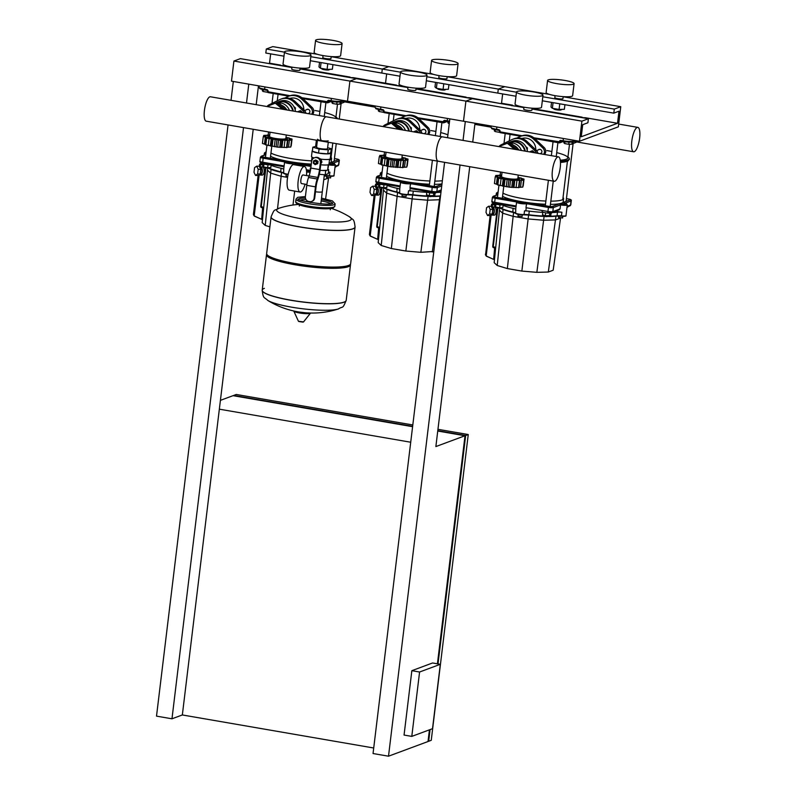 <?xml version="1.0" encoding="UTF-8"?>
<svg xmlns="http://www.w3.org/2000/svg" width="796" height="796" viewBox="0 0 796 796"><rect width="100%" height="100%" fill="white"/><g stroke="black" fill="none" stroke-linecap="round" stroke-linejoin="round"><path stroke-width="1.19" d="M561.668 109.38L561.658 109.45A4.109 0.667 -173.1 0 1 561.588 109.549A4.109 0.667 -173.1 0 1 561.449 109.629A4.109 0.667 -173.1 0 1 557.22 109.579A4.109 0.667 -173.1 0 1 553.538 108.574A4.109 0.667 -173.1 0 1 553.499 108.485M553.538 108.574L553.897 109.022A3.691 0.597 6.9 0 0 557.2 109.918A3.691 0.597 6.9 0 0 561.011 109.957A3.691 0.597 6.9 0 0 561.14 109.898A3.691 0.597 6.9 0 0 561.2 109.818M563.21 96.644L562.961 98.624A4.109 0.667 -173.1 0 1 562.752 98.803A4.109 0.667 -173.1 0 1 558.195 98.714A4.109 0.667 -173.1 0 1 554.812 97.639L555.051 95.649M574.085 83.64L572.622 95.709A13.343 2.159 -173.1 0 1 571.946 96.276A13.343 2.159 -173.1 0 1 557.11 95.988A13.343 2.159 -173.1 0 1 546.126 92.505L547.588 80.436A13.343 2.159 -173.1 0 1 548.265 79.869A13.343 2.159 -173.1 0 1 563.1 80.167A13.343 2.159 -173.1 0 1 574.085 83.64A13.343 2.159 -173.1 0 1 573.399 84.207A13.343 2.159 -173.1 0 1 558.573 83.918A13.343 2.159 -173.1 0 1 547.588 80.436M532.116 108.186L531.877 110.176A4.109 0.667 -173.1 0 1 531.668 110.346A4.109 0.667 -173.1 0 1 527.101 110.256A4.109 0.667 -173.1 0 1 523.728 109.191L523.967 107.201M543.001 95.192L541.539 107.261A13.343 2.159 -173.1 0 1 540.852 107.828A13.343 2.159 -173.1 0 1 526.027 107.53A13.343 2.159 -173.1 0 1 515.042 104.057L516.495 91.988A13.343 2.159 -173.1 0 1 517.181 91.421A13.343 2.159 -173.1 0 1 532.007 91.709A13.343 2.159 -173.1 0 1 543.001 95.192A13.343 2.159 -173.1 0 1 542.315 95.759A13.343 2.159 -173.1 0 1 527.489 95.46A13.343 2.159 -173.1 0 1 516.495 91.988M559.767 103.798L559.081 109.45L564.374 109.311L564.931 104.694M551.538 102.386L550.981 106.992L552.384 108.296L559.081 109.45M553.071 102.644L552.384 108.296M618.343 126.823L579.478 141.26L581.916 121.141L588.393 118.733L587.906 122.763L582.722 124.683L581.259 136.753L617.527 123.281L618.99 111.211L613.806 113.141L614.293 109.112L620.771 106.704L618.343 126.823M291.923 67.531L240.392 58.635L233.924 61.043L231.487 81.152L347.484 101.192L349.922 81.073L356.399 78.665L349.922 81.073L347.484 101.192L463.481 121.221L465.919 101.112L472.396 98.704L465.919 101.112L463.481 121.221L579.478 141.26M233.924 61.043L581.916 121.141M416.019 88.963L523.917 107.599M532.017 109.002L588.393 118.733M469.391 97.699L500.634 103.579L501.53 103.251L502.654 93.938L501.53 103.251L512.485 105.142M514.216 105.928L520.922 106.594M532.076 108.525L582.085 117.161M585.388 117.728L617.527 123.281M426.328 80.754L497.808 93.102L498.296 89.082L504.773 86.674L498.296 89.082L497.808 93.102L515.987 96.236M542.325 100.793L613.806 113.141M426.815 76.734L516.475 92.217M542.812 96.764L614.293 109.112M447.193 76.724L549.519 94.396M563.19 96.764L620.771 106.704M445.66 89.351L445.66 89.411A4.109 0.667 -173.1 0 1 445.591 89.52A4.109 0.667 -173.1 0 1 445.442 89.59A4.109 0.667 -173.1 0 1 441.213 89.54A4.109 0.667 -173.1 0 1 437.541 88.545A4.109 0.667 -173.1 0 1 437.501 88.456M437.541 88.545L437.9 88.983A3.691 0.597 6.9 0 0 441.203 89.888A3.691 0.597 6.9 0 0 445.014 89.928A3.691 0.597 6.9 0 0 445.143 89.858A3.691 0.597 6.9 0 0 445.203 89.779M447.203 76.605L446.964 78.595A4.109 0.667 -173.1 0 1 446.755 78.764A4.109 0.667 -173.1 0 1 442.198 78.675A4.109 0.667 -173.1 0 1 438.815 77.61L439.054 75.62M458.088 63.61L456.625 75.68A13.343 2.159 -173.1 0 1 455.939 76.247A13.343 2.159 -173.1 0 1 441.113 75.948A13.343 2.159 -173.1 0 1 430.129 72.476L431.591 60.406A13.343 2.159 -173.1 0 1 432.268 59.839A13.343 2.159 -173.1 0 1 447.093 60.128A13.343 2.159 -173.1 0 1 458.088 63.61A13.343 2.159 -173.1 0 1 457.401 64.177A13.343 2.159 -173.1 0 1 442.576 63.879A13.343 2.159 -173.1 0 1 431.591 60.406M416.119 88.157L415.88 90.137A4.109 0.667 -173.1 0 1 415.671 90.316A4.109 0.667 -173.1 0 1 411.104 90.227A4.109 0.667 -173.1 0 1 407.721 89.152L407.97 87.172M427.004 75.152L425.542 87.232A13.343 2.159 -173.1 0 1 424.855 87.799A13.343 2.159 -173.1 0 1 410.03 87.5A13.343 2.159 -173.1 0 1 399.035 84.018L400.497 71.948A13.343 2.159 -173.1 0 1 401.184 71.381A13.343 2.159 -173.1 0 1 416.01 71.68A13.343 2.159 -173.1 0 1 427.004 75.152A13.343 2.159 -173.1 0 1 426.318 75.719A13.343 2.159 -173.1 0 1 411.492 75.431A13.343 2.159 -173.1 0 1 400.497 71.948M443.77 83.769L443.083 89.421L448.377 89.271L448.934 84.665M435.541 82.346L434.984 86.963L436.387 88.257L443.083 89.421M437.074 82.615L436.387 88.257M300.022 68.934L407.92 87.57M353.394 77.66L385.533 83.212L384.637 83.55L385.533 83.212L386.657 73.909L385.533 83.212L396.488 85.102M399.791 85.679L404.925 86.565M416.079 88.485L466.088 97.122M310.321 60.725L381.811 73.063L382.299 69.043L388.776 66.635L382.299 69.043L381.811 73.063L399.99 76.207M310.808 56.695L400.468 72.187M331.196 56.695L433.512 74.366M560.265 160.215A30.805 4.975 6.9 0 0 566.255 159.21A30.805 4.975 6.9 0 0 567.837 157.897A30.805 4.975 6.9 0 0 556.702 152.623A30.805 4.975 -173.1 0 1 567.837 157.897A30.805 4.975 -173.1 0 1 560.265 160.215A30.805 4.975 6.9 0 0 566.255 159.21A30.805 4.975 6.9 0 0 567.837 157.897L569.488 144.265M551.867 151.519A30.805 4.975 6.9 0 0 546.971 150.593A30.805 4.975 -173.1 0 1 551.867 151.519M447.909 134.842A30.805 4.975 6.9 0 0 440.705 132.584A30.805 4.975 -173.1 0 1 447.909 134.842M435.87 131.479A30.805 4.975 6.9 0 0 430.974 130.554A30.805 4.975 -173.1 0 1 435.87 131.479M542.146 211.348L542.116 211.617A4.925 0.796 6.9 0 0 545.459 212.781A4.925 0.796 6.9 0 0 551.897 212.801L551.936 212.502M549.031 216.034L545.767 216.313L544.146 215.378M544.126 215.806L545.847 216.671L548.951 216.383M551.091 213.129L550.792 215.577L545.3 215.726L542.494 214.87L542.822 212.124M545.648 212.821L545.3 215.726M549.797 213.189L549.449 216.074M494.306 203.079L494.266 203.348A4.925 0.796 6.9 0 0 498.326 204.632A4.925 0.796 6.9 0 0 503.798 204.741A4.925 0.796 6.9 0 0 503.828 204.731M501.052 207.925L496.286 207.159M496.276 207.537L500.684 208.423M499.988 204.831L499.639 207.736L502.813 207.656L503.152 204.88M495.062 203.895L494.774 206.264L495.619 207.05L499.639 207.736M495.968 204.174L495.619 207.05M567.001 207.189A4.925 0.796 6.9 0 0 567.677 207.05A4.925 0.796 6.9 0 0 567.926 206.841L567.966 206.572M566.672 209.965L567.031 207.189M426.149 191.319L426.119 191.577A4.925 0.796 6.9 0 0 429.452 192.751A4.925 0.796 6.9 0 0 435.9 192.761L435.939 192.463M433.024 196.005L429.77 196.284L428.149 195.338M428.129 195.766L429.85 196.632L432.954 196.353M435.094 193.09L434.795 195.537L429.303 195.687L426.497 194.841L426.825 192.095M429.651 192.781L429.303 195.687M433.8 193.159L433.452 196.035M378.309 183.04L378.269 183.319A4.925 0.796 6.9 0 0 382.329 184.602A4.925 0.796 6.9 0 0 387.801 184.712A4.925 0.796 6.9 0 0 387.831 184.702M385.045 187.896L380.289 187.13M380.279 187.498L384.687 188.383M383.99 184.791L383.642 187.707L386.816 187.617L387.155 184.841M379.065 183.866L378.777 186.234L379.622 187.01L383.642 187.707M379.971 184.135L379.622 187.01M491.47 214.602A4.109 1.881 -87.9 0 0 492.336 215.119A4.109 1.881 -87.9 0 0 494.296 211.826A4.109 1.881 -87.9 0 0 492.625 206.91A4.109 1.881 -87.9 0 0 491.729 207.358M492.625 206.91L494.455 206.98A4.109 1.881 92.1 0 1 496.127 211.895A4.109 1.881 92.1 0 1 494.157 215.179L492.336 215.119M491.918 214.283L492.366 214.293A3.283 1.502 -87.9 0 0 493.938 211.666A3.283 1.502 -87.9 0 0 492.595 207.726L491.908 207.706M487.53 215.497L490.087 215.587L492.187 214.094L492.754 209.447L491.222 206.303L488.664 206.214L486.565 207.716L485.998 212.353L487.53 215.497L489.63 213.995L490.197 209.358L488.664 206.214M492.187 214.094L489.63 213.995M492.754 209.447L490.197 209.358M495.699 247.596L492.714 246.412L492.983 247.387L495.162 248.213L494.615 248.113L493.649 259.397L486.147 255.964L493.401 259.297M526.136 208.582L525.907 210.492A5.134 0.826 -173.1 0 1 525.639 210.711A5.134 0.826 -173.1 0 1 524.504 210.89L524.067 214.512A5.134 0.826 -173.1 0 1 518.753 214.104A5.134 0.826 -173.1 0 1 515.31 213A6.159 0.995 6.9 0 0 512.644 211.965A32.238 5.214 -173.1 0 1 500.953 208.244M516.833 202.005A5.134 0.826 6.9 0 0 516.654 202.094A5.134 0.826 6.9 0 0 516.564 202.224A5.134 0.826 6.9 0 0 520.793 203.557A5.134 0.826 6.9 0 0 526.494 203.676L548.145 207.418A4.109 0.667 6.9 0 0 553.31 207.597L560.563 204.91L560.076 208.93L552.822 211.627A1.025 0.965 -110.4 0 1 551.737 212.462A3.085 0.497 6.9 0 1 547.867 212.323L547.757 212.303M526.156 208.423L526.076 207.298M560.563 204.91A5.134 0.826 6.9 0 0 567.021 205.139A5.134 0.826 6.9 0 0 567.279 204.92A5.134 0.826 6.9 0 0 567.23 204.781L566.344 203.676A4.109 0.667 -173.1 0 1 564.503 204.124A4.109 0.667 -173.1 0 1 560.086 203.597A31.462 5.084 -173.1 0 1 550.444 204.363M518.096 215.985L521.987 216.452M558.623 217.447L562.513 217.915M550.832 201.139A31.462 5.084 6.9 0 0 561.966 199.955A31.462 5.084 6.9 0 0 563.578 198.612A31.462 5.084 6.9 0 0 563.26 197.736L563.051 197.478M563.578 198.612L563.19 201.836A31.462 5.084 -173.1 0 1 562.593 202.662A31.462 5.084 -173.1 0 1 561.578 203.169A31.462 5.084 -173.1 0 1 560.086 203.597L552.464 206.423A3.085 0.497 -173.1 0 1 548.593 206.283L525.848 202.363A31.462 5.084 -173.1 0 1 518.365 201.07A31.462 5.084 -173.1 0 1 502.565 196.333M502.953 193.11A31.462 5.084 6.9 0 0 545.877 201.05M545.489 204.264A31.462 5.084 -173.1 0 1 525.848 202.363A4.109 0.667 -173.1 0 1 521.271 202.433A4.109 0.667 -173.1 0 1 517.778 201.239A4.109 0.667 -173.1 0 1 518.365 201.07L495.619 197.139A3.085 0.497 -173.1 0 1 493.689 196.274L497.789 194.751M498.037 192.722A4.109 0.667 -173.1 0 1 497.59 192.214A4.109 0.667 -173.1 0 1 498.117 192.055M568.284 198.97L566.444 198.642L568.284 198.97A3.085 0.497 -173.1 0 1 570.215 199.836L562.593 202.662A4.109 0.667 -173.1 0 1 566.344 203.676M497.868 208.383L493.261 246.511L497.868 208.383M560.543 218.114L553.17 270.222L548.315 272.033L536.852 272.341L521.858 271.078L507.35 268.57L497.221 265.496L494.177 262.68L499.45 210.244L502.604 213.159L513.102 216.343L528.126 218.94L543.648 220.243L555.518 219.925L560.434 218.104M560.294 205.348L559.966 203.577M496.644 192.98A5.134 0.826 6.9 0 0 496.465 193.08A5.134 0.826 6.9 0 0 496.376 193.199A5.134 0.826 6.9 0 0 497.888 193.985M525.867 202.343L526.872 204.144M552.464 206.423A1.025 0.965 -110.4 0 1 553.31 207.597L552.822 211.627A4.109 0.667 -173.1 0 1 547.658 211.438L526.007 207.696L526.494 203.676M560.046 208.532L558.683 209.597M503.092 205.388A32.238 5.214 6.9 0 0 513.082 208.343L512.783 212.343L500.734 208.403M523.867 214.83A6.567 1.065 -173.1 0 1 528.803 215.099L523.728 214.83A4.726 0.766 6.9 0 1 518.833 214.452A4.726 0.766 6.9 0 1 515.659 213.437L515.748 209.378A6.159 0.995 6.9 0 0 513.082 208.343M515.748 209.378A5.134 0.826 -173.1 0 1 515.708 209.258L516.564 202.224M544.872 216.442L528.803 215.109L529.27 211.139A6.159 0.995 6.9 0 0 524.504 210.89M529.27 211.139A32.238 5.214 6.9 0 0 542.792 212.373M551.936 212.542A32.238 5.214 6.9 0 0 557.518 212.164L557.081 215.786A32.238 5.214 -173.1 0 1 549.011 216.184M556.882 216.084A6.567 1.065 -173.1 0 1 561.369 216.194L561.906 212.243A6.159 0.995 6.9 0 0 557.518 212.164M561.906 212.243A5.134 0.826 -173.1 0 1 556.314 210.9M548.315 272.033L555.966 216.204M497.221 265.496L503.052 209.487M507.35 268.57L513.559 212.532M521.858 271.078L528.594 215.079M536.852 272.341L544.116 216.412M499.659 208.572L499.45 210.244M375.473 194.572A4.109 1.881 -87.9 0 0 376.329 195.08A4.109 1.881 -87.9 0 0 378.299 191.796A4.109 1.881 -87.9 0 0 376.627 186.871A4.109 1.881 -87.9 0 0 375.732 187.319M376.627 186.871L378.458 186.941A4.109 1.881 92.1 0 1 380.12 191.856A4.109 1.881 92.1 0 1 378.16 195.149L376.329 195.08M375.921 194.244L376.359 194.264A3.283 1.502 -87.9 0 0 377.941 191.627A3.283 1.502 -87.9 0 0 376.598 187.697L375.911 187.667M371.533 195.468L374.09 195.557L376.19 194.055L376.757 189.408L375.224 186.274L372.667 186.174L370.568 187.677L370.001 192.324L371.533 195.468L373.632 193.965L374.2 189.319L372.667 186.174M376.19 194.055L373.632 193.965M376.757 189.408L374.2 189.319M379.702 227.566L376.717 226.382L376.976 227.348L379.165 228.173L378.617 228.084L377.652 239.367L370.15 235.924L377.404 239.258M441.243 189.946L436.825 191.587A1.025 0.965 -110.4 0 1 435.74 192.423A3.085 0.497 6.9 0 1 431.87 192.284L410.119 188.533L409.91 190.463A5.134 0.826 -173.1 0 1 409.642 190.682A5.134 0.826 -173.1 0 1 408.507 190.851L408.069 194.473A5.134 0.826 -173.1 0 1 402.756 194.065A5.134 0.826 -173.1 0 1 399.303 192.96A6.159 0.995 6.9 0 0 396.647 191.936A32.238 5.214 -173.1 0 1 384.956 188.204M410.159 188.393L410.079 187.269M402.099 195.945L405.99 196.423M386.955 173.08A31.462 5.084 6.9 0 0 429.88 181.01M434.835 181.11A31.462 5.084 6.9 0 0 442.357 180.702M429.492 184.234A31.462 5.084 -173.1 0 1 409.85 182.324A31.462 5.084 -173.1 0 1 402.368 181.03A31.462 5.084 -173.1 0 1 386.567 176.294M441.969 183.926A31.462 5.084 -173.1 0 1 434.437 184.324M441.919 184.364L436.467 186.393A3.085 0.497 -173.1 0 1 432.596 186.254L409.85 182.324A4.109 0.667 -173.1 0 1 405.264 182.403A4.109 0.667 -173.1 0 1 401.781 181.199A4.109 0.667 -173.1 0 1 402.368 181.03L379.622 177.1A3.085 0.497 -173.1 0 1 377.692 176.244L381.791 174.722M382.04 172.682A4.109 0.667 -173.1 0 1 381.592 172.185A4.109 0.667 -173.1 0 1 382.12 172.016M381.871 188.353L377.264 226.472L381.871 188.353M433.8 251.446L420.855 252.312L405.861 251.038L391.353 248.531L381.224 245.466L378.18 242.651L383.453 190.204L386.607 193.12L397.105 196.304L412.129 198.9L427.651 200.214L440.069 199.687M380.647 172.951A5.134 0.826 6.9 0 0 380.468 173.04A5.134 0.826 6.9 0 0 380.379 173.17A5.134 0.826 6.9 0 0 381.891 173.956M409.87 182.314L410.875 184.105M400.826 181.966A5.134 0.826 6.9 0 0 400.657 182.065A5.134 0.826 6.9 0 0 400.567 182.184A5.134 0.826 6.9 0 0 404.796 183.528A5.134 0.826 6.9 0 0 410.497 183.637L432.148 187.378L432.596 186.254M441.173 190.542L436.218 192.383L431.81 192.294L432.148 187.378A4.109 0.667 6.9 0 0 437.312 187.567L436.825 191.587A4.109 0.667 -173.1 0 1 431.661 191.398L410.01 187.667L410.497 183.637M387.095 185.359A32.238 5.214 6.9 0 0 397.085 188.314L396.786 192.304A6.567 1.065 -173.1 0 1 399.323 193.12M407.86 194.791A6.567 1.065 -173.1 0 1 412.806 195.06L407.721 194.801A4.726 0.766 6.9 0 1 402.836 194.423A4.726 0.766 6.9 0 1 399.662 193.408L399.751 189.339A6.159 0.995 6.9 0 0 397.085 188.314M399.751 189.339A5.134 0.826 -173.1 0 1 399.711 189.229L400.567 182.184M428.875 196.403L412.806 195.07L413.273 191.11A6.159 0.995 6.9 0 0 408.507 190.851M413.273 191.11A32.238 5.214 6.9 0 0 426.795 192.334M435.929 192.503A32.238 5.214 6.9 0 0 440.974 192.194M441.084 191.269A5.134 0.826 -173.1 0 1 440.307 190.861M432.318 251.994L439.969 196.174M381.224 245.466L387.055 189.448M391.353 248.531L397.562 192.493M405.861 251.038L412.597 195.04M420.855 252.312L428.119 196.373M383.662 188.543L383.453 190.204M540.305 153.747A2.259 2.129 -110.4 0 0 541.887 151.917A2.259 2.129 -110.4 0 0 538.215 149.937M543.718 154.334A4.925 4.637 -110.4 0 0 542.842 148.006L533.738 139.28A13.552 12.766 -110.4 0 0 520.544 136.345A13.552 12.766 -110.4 0 0 519.45 136.812L516.863 138.076M520.544 136.345L521.838 135.867A13.552 12.766 69.6 0 1 535.031 138.803L544.146 147.519A4.925 4.637 69.6 0 1 544.544 154.474M424.308 133.708A2.259 2.129 -110.4 0 0 425.89 131.887A2.259 2.129 -110.4 0 0 422.218 129.907M427.721 134.295A4.925 4.637 -110.4 0 0 426.845 127.967L417.741 119.251A13.552 12.766 -110.4 0 0 404.547 116.316A13.552 12.766 -110.4 0 0 403.453 116.783L400.866 118.047M404.547 116.316L405.841 115.828A13.552 12.766 69.6 0 1 419.034 118.763L428.139 127.489A4.925 4.637 69.6 0 1 428.546 134.444M545.618 150.155L545.051 148.683M534.952 152.822L532.444 150.723L529.499 151.877M533.439 152.563L531.609 151.031M517.907 178.015A9.86 1.592 -173.1 0 1 517.36 179.806A9.86 1.592 -173.1 0 1 506.545 179.06A9.86 1.592 -173.1 0 1 501.599 176.045M518.266 175.07L517.848 178.493A8.209 1.323 -173.1 0 1 507.112 178.463A8.209 1.323 -173.1 0 1 501.54 176.513L502.057 172.264M522.753 187.08L518.455 187.378M518.634 187.548L509.699 187.229L497.968 184.911M501.709 175.14L495.729 175.498L498.047 176.423L495.261 176.692L499.251 177.528L498.654 178.204L503.967 179.1L503.032 186.244L503.908 179.269M498.366 184.811L494.435 183.498M495.719 175.598L495.61 176.533M495.261 176.692L494.435 183.528L495.261 176.672M498.654 178.204L497.818 185.04M503.888 179.209L508.933 179.727L508.057 187M504.982 179.637L504.157 186.473M508.933 179.727L512.574 180.612L514.833 180.224L513.947 187.498M512.574 180.612L511.738 187.448M514.833 180.224L519.3 180.394M519.37 180.851L518.544 187.697M519.34 180.095L523.569 180.314L521.251 179.389L524.037 179.14L522.882 186.194M523.569 180.314L522.743 187.15M523.211 185.985L524.037 179.12L517.997 177.299M503.231 178.742L502.346 186.015M508.246 142.882A11.91 11.214 69.6 0 1 510.107 141.977L512.047 141.25A11.91 11.214 69.6 0 1 517.609 140.753A11.91 11.214 69.6 0 1 527.42 151.519M510.107 141.977A11.91 11.214 69.6 0 1 515.669 141.469A11.91 11.214 69.6 0 1 525.31 151.15M508.763 142.912L510.117 142.404A11.502 10.826 69.6 0 1 515.49 141.927A11.502 10.826 69.6 0 1 524.753 151.061M508.893 143.011A11.502 10.826 69.6 0 1 512.634 142.981A11.502 10.826 69.6 0 1 521.43 150.484M513.649 145.35A9.86 9.283 69.6 0 1 518.335 149.27M498.893 146.593L508.584 142.763L516.912 149.708M507.291 143.24L514.544 149.3M527.191 150.116L527.45 147.966L525.808 146.603M526.614 148.275L527.45 147.966M519.32 141.191L518.455 140.932M510.107 144.026L511.46 143.529L519.37 150.126M521.818 138.514A11.084 10.438 69.6 0 1 526.574 138.186A11.084 10.438 69.6 0 1 535.778 149.847M537.897 153.329A4.925 4.637 -110.4 0 0 536.375 150.404L527.26 141.688A13.552 12.766 -110.4 0 0 514.067 138.753L512.773 139.23A13.552 12.766 69.6 0 1 525.967 142.176L535.071 150.892A4.925 4.637 69.6 0 1 536.424 153.071M499.152 146.484A4.925 4.637 69.6 0 1 500.883 144.981L511.679 139.698A13.552 12.766 69.6 0 1 512.773 139.23M429.621 130.116L429.054 128.654M418.955 132.783L416.447 130.693L413.502 131.847M417.442 132.524L415.611 131.002M401.91 157.986A9.86 1.592 -173.1 0 1 401.363 159.767A9.86 1.592 -173.1 0 1 390.538 159.031A9.86 1.592 -173.1 0 1 385.602 156.006M402.269 155.031L401.851 158.454A8.209 1.323 -173.1 0 1 391.105 158.434A8.209 1.323 -173.1 0 1 385.543 156.484L386.06 152.235M385.712 155.101L379.732 155.469L382.05 156.384L379.264 156.653L383.244 157.499L382.657 158.165L396.577 160.573L407.602 160.225L406.746 167.11L402.458 167.349M402.637 167.518L390.299 166.762L381.971 164.871M382.369 164.772L378.438 163.498L379.264 156.653M382.657 158.165L381.821 165.011M388.985 159.608L388.159 166.444M396.577 160.573L395.741 167.409M403.373 160.822L402.547 167.657M407.602 160.225L405.254 159.359L408.04 159.11L402 157.26M407.572 160.275L406.746 167.11M408.03 159.13L406.885 166.165M387.234 158.702L386.349 165.986M392.935 159.688L392.06 166.971M398.836 160.185L397.95 167.468M408.04 159.11L407.214 165.956M392.249 122.853A11.91 11.214 69.6 0 1 394.11 121.937L396.05 121.221A11.91 11.214 69.6 0 1 401.612 120.713A11.91 11.214 69.6 0 1 411.423 131.489M394.11 121.937A11.91 11.214 69.6 0 1 399.672 121.44A11.91 11.214 69.6 0 1 409.313 131.121M392.766 122.873L394.12 122.375A11.502 10.826 69.6 0 1 399.493 121.888A11.502 10.826 69.6 0 1 408.756 131.022M392.896 122.982A11.502 10.826 69.6 0 1 396.637 122.942A11.502 10.826 69.6 0 1 405.433 130.445M397.642 125.32A9.86 9.283 69.6 0 1 402.338 129.231M382.886 126.554L392.587 122.723L400.915 129.668M391.294 123.201L398.547 129.26M411.184 130.076L411.452 127.927L409.811 126.564M410.617 128.236L411.452 127.927M403.323 121.151L402.458 120.892M394.11 123.997L395.463 123.499L403.373 130.096M405.821 118.475A11.084 10.438 69.6 0 1 410.577 118.156A11.084 10.438 69.6 0 1 419.781 129.808M421.9 133.29A4.925 4.637 -110.4 0 0 420.368 130.375L411.263 121.659A13.552 12.766 -110.4 0 0 398.07 118.713L396.776 119.201A13.552 12.766 69.6 0 1 409.97 122.136L419.074 130.852A4.925 4.637 69.6 0 1 420.427 133.041M383.155 126.455A4.925 4.637 69.6 0 1 384.876 124.952L395.682 119.669A13.552 12.766 69.6 0 1 396.776 119.201M573.409 141.628A4.925 4.637 69.6 0 1 573.249 142.404M573.11 143.489L574.861 142.792L575.08 141.011M574.861 142.792L576.155 142.315L576.354 140.723M573.11 143.529L576.155 142.315M554.852 181.209A12.378 3.652 99.8 0 0 560.086 168.662A12.378 3.652 99.8 0 0 558.424 156.872A12.378 3.652 99.8 0 0 557.787 156.941A12.378 3.652 99.8 0 0 552.553 169.488A12.378 3.652 99.8 0 0 554.215 181.279A12.378 3.652 99.8 0 0 554.852 181.209M441.79 136.912A12.378 3.652 -80.2 0 1 442.427 136.842A12.378 3.652 99.8 0 0 441.79 136.912A12.378 3.652 99.8 0 0 436.556 149.459A12.378 3.652 99.8 0 0 438.218 161.24A12.378 3.652 -80.2 0 1 436.556 149.459A12.378 3.652 -80.2 0 1 441.79 136.912M325.793 116.873A12.378 3.652 -80.2 0 1 326.43 116.803A12.378 3.652 99.8 0 0 325.793 116.873A12.378 3.652 99.8 0 0 320.838 127.748A12.378 3.652 99.8 0 0 321.315 140.584A12.378 3.652 -80.2 0 1 320.838 127.748A12.378 3.652 -80.2 0 1 325.793 116.873M558.424 156.872L210.433 96.774A12.378 3.652 -80.2 0 0 209.796 96.843A12.378 3.652 -80.2 0 0 204.562 109.39A12.378 3.652 -80.2 0 0 206.224 121.171L438.218 161.24A12.378 3.652 99.8 0 0 438.855 161.17M637.188 127.45A12.378 3.652 -80.2 0 1 637.825 127.38A12.378 3.652 -80.2 0 1 639.487 139.161A12.378 3.652 -80.2 0 1 634.253 151.708A12.378 3.652 -80.2 0 1 633.616 151.777A12.378 3.652 -80.2 0 1 631.954 139.996A12.378 3.652 -80.2 0 1 637.188 127.45M499.59 132.255L499.331 130.663M499.142 132.265L495.122 131.569L495.341 129.748M495.122 131.569L494.276 130.793L494.425 129.539M383.582 112.216L383.334 110.634M383.145 112.226L379.125 111.539L379.344 109.709M379.125 111.539L378.279 110.753L378.428 109.5M564.941 141.758L564.722 143.588L563.876 142.812L564.016 141.628M564.722 143.588L568.742 144.285L569.001 142.106M568.742 144.285L571.916 144.195L572.185 141.986M448.944 121.728L448.725 123.559L447.879 122.773L448.019 121.589M448.725 123.559L449.262 123.649M511.35 105.599L516.196 106.266M398.219 85.888L400.199 86.237M399.821 85.709L396.269 85.55M585.796 118.286L583.816 117.947M581.866 117.609L585.418 117.758M469.799 98.256L467.819 97.908M465.869 97.58L469.421 97.729M329.663 69.312L329.663 69.381A4.109 0.667 -173.1 0 1 329.594 69.481A4.109 0.667 -173.1 0 1 329.445 69.55A4.109 0.667 -173.1 0 1 325.216 69.511A4.109 0.667 -173.1 0 1 321.544 68.506A4.109 0.667 -173.1 0 1 321.504 68.416M321.544 68.506L321.902 68.953A3.691 0.597 6.9 0 0 325.206 69.849A3.691 0.597 6.9 0 0 329.017 69.889A3.691 0.597 6.9 0 0 329.136 69.829A3.691 0.597 6.9 0 0 329.196 69.749M331.206 56.576L330.967 58.556A4.109 0.667 -173.1 0 1 330.758 58.735A4.109 0.667 -173.1 0 1 326.201 58.645A4.109 0.667 -173.1 0 1 322.818 57.571L323.057 55.581M342.091 43.571L340.628 55.64A13.343 2.159 -173.1 0 1 339.942 56.208A13.343 2.159 -173.1 0 1 325.116 55.919A13.343 2.159 -173.1 0 1 314.131 52.437L315.584 40.367A13.343 2.159 -173.1 0 1 316.271 39.8A13.343 2.159 -173.1 0 1 331.096 40.098A13.343 2.159 -173.1 0 1 342.091 43.571A13.343 2.159 -173.1 0 1 341.404 44.138A13.343 2.159 -173.1 0 1 326.579 43.84A13.343 2.159 -173.1 0 1 315.584 40.367M300.122 68.118L299.883 70.108A4.109 0.667 -173.1 0 1 299.674 70.277A4.109 0.667 -173.1 0 1 295.107 70.187A4.109 0.667 -173.1 0 1 291.724 69.123L291.973 67.133M311.007 55.123L309.545 67.192A13.343 2.159 -173.1 0 1 308.858 67.759A13.343 2.159 -173.1 0 1 294.032 67.461A13.343 2.159 -173.1 0 1 283.038 63.988L284.5 51.919A13.343 2.159 -173.1 0 1 285.187 51.352A13.343 2.159 -173.1 0 1 300.012 51.64A13.343 2.159 -173.1 0 1 311.007 55.123A13.343 2.159 -173.1 0 1 310.321 55.69A13.343 2.159 -173.1 0 1 295.495 55.392A13.343 2.159 -173.1 0 1 284.5 51.919M327.773 63.73L327.086 69.381L332.38 69.242L332.937 64.625M319.544 62.307L318.977 66.924L320.39 68.227L327.086 69.381M321.067 62.576L320.39 68.227M270.66 53.869L269.536 63.182L280.49 65.073M283.794 65.64L288.928 66.526M300.082 68.456L350.091 77.093M269.536 63.182L268.64 63.511M317.514 54.327L272.779 46.606L266.302 49.014L265.814 53.033L283.983 56.168M266.302 49.014L284.47 52.148M335.564 118.385A30.805 4.975 6.9 0 0 335.842 117.828A30.805 4.975 6.9 0 0 324.708 112.554A30.805 4.975 -173.1 0 1 335.842 117.828A30.805 4.975 -173.1 0 1 335.564 118.385A30.805 4.975 6.9 0 0 335.842 117.828L337.494 104.196M319.873 111.45A30.805 4.975 6.9 0 0 314.977 110.525A30.805 4.975 -173.1 0 1 319.873 111.45M262.302 163.011L262.272 163.279A4.925 0.796 6.9 0 0 266.332 164.563A4.925 0.796 6.9 0 0 271.804 164.672A4.925 0.796 6.9 0 0 271.834 164.663M269.048 167.856L264.292 167.09M264.282 167.468L268.69 168.354M267.993 164.762L267.645 167.667L270.819 167.588L271.157 164.812M263.068 163.827L262.78 166.195L263.625 166.981L267.645 167.667M263.974 164.105L263.625 166.981M334.668 169.896L335.026 167.12A4.925 0.796 6.9 0 0 335.683 166.981A4.925 0.796 6.9 0 0 335.932 166.772L335.962 166.503M259.476 174.533A4.109 1.881 -87.9 0 0 260.332 175.05A4.109 1.881 -87.9 0 0 262.302 171.757A4.109 1.881 -87.9 0 0 260.63 166.842A4.109 1.881 -87.9 0 0 259.735 167.289M260.63 166.842L262.461 166.901A4.109 1.881 92.1 0 1 264.123 171.827A4.109 1.881 92.1 0 1 262.163 175.11L260.332 175.05M259.924 174.215L260.362 174.225A3.283 1.502 -87.9 0 0 261.934 171.598A3.283 1.502 -87.9 0 0 260.6 167.657L259.904 167.638M255.536 175.428L258.093 175.518L260.192 174.025L260.76 169.379L259.227 166.235L256.67 166.145L254.571 167.648L254.004 172.284L255.536 175.428L257.635 173.926L258.202 169.289L256.67 166.145M260.192 174.025L257.635 173.926M260.76 169.379L258.202 169.289M263.695 207.527L260.72 206.343L260.979 207.318L263.168 208.144L262.62 208.045L261.655 219.328L254.143 215.885L261.396 219.228M328.25 164.951L328.569 164.832A5.134 0.826 6.9 0 0 335.017 165.071A5.134 0.826 6.9 0 0 335.285 164.852A5.134 0.826 6.9 0 0 335.225 164.712L334.34 163.608A4.109 0.667 -173.1 0 1 329.017 163.707M326.619 177.379L330.509 177.846M329.464 160.056A31.462 5.084 6.9 0 0 329.972 159.887A31.462 5.084 6.9 0 0 331.584 158.543A31.462 5.084 6.9 0 0 331.255 157.668L331.046 157.409M331.584 158.543L331.186 161.767A31.462 5.084 -173.1 0 1 330.599 162.593A31.462 5.084 -173.1 0 1 329.574 163.1A31.462 5.084 -173.1 0 1 329.076 163.27M270.958 153.041A31.462 5.084 6.9 0 0 311.574 160.872M311.306 164.095A31.462 5.084 -173.1 0 1 293.853 162.294A31.462 5.084 -173.1 0 1 286.371 161.001A31.462 5.084 -173.1 0 1 270.57 156.265M311.166 165.279L293.853 162.294A4.109 0.667 -173.1 0 1 289.266 162.364A4.109 0.667 -173.1 0 1 285.774 161.17A4.109 0.667 -173.1 0 1 286.371 161.001L263.625 157.071A3.085 0.497 -173.1 0 1 261.695 156.205L265.794 154.683M266.043 152.653A4.109 0.667 -173.1 0 1 265.595 152.145A4.109 0.667 -173.1 0 1 266.123 151.986M334.439 158.583L336.29 158.901A3.085 0.497 -173.1 0 1 338.21 159.767L330.599 162.593A4.109 0.667 -173.1 0 1 334.34 163.608M265.874 168.314L261.257 206.443L265.874 168.314M269.874 226.84L265.227 225.427L262.183 222.611L267.456 170.175L270.61 173.09L281.107 176.274L287.585 177.389M327.833 169.409L328.629 164.643M264.65 152.912A5.134 0.826 6.9 0 0 264.471 153.011A5.134 0.826 6.9 0 0 264.381 153.131A5.134 0.826 6.9 0 0 265.884 153.917M293.873 162.275L294.868 164.076M284.829 161.936A5.134 0.826 6.9 0 0 284.65 162.026A5.134 0.826 6.9 0 0 284.57 162.155A5.134 0.826 6.9 0 0 288.799 163.488A5.134 0.826 6.9 0 0 294.5 163.608L311.017 166.454M294.361 164.772L294.5 163.608M271.088 165.319A32.238 5.214 6.9 0 0 281.087 168.274L280.65 171.896A32.238 5.214 -173.1 0 1 268.949 168.165M283.326 173.09A6.567 1.065 -173.1 0 0 280.829 172.274L288.122 174.583A4.726 0.766 6.9 0 1 283.665 173.369L283.744 169.309A6.159 0.995 6.9 0 0 281.087 168.274M283.744 169.309A5.134 0.826 -173.1 0 1 283.714 169.19L284.57 162.155M306.599 172.026A32.238 5.214 6.9 0 0 310.102 172.264M324.887 176.016A6.567 1.065 -173.1 0 1 329.375 176.125L329.912 172.175A6.159 0.995 6.9 0 0 328.4 172.055M329.912 172.175A5.134 0.826 -173.1 0 1 328.41 171.986M325.604 198.891L328.549 178.045M323.743 179.777L328.43 178.035M265.227 225.427L271.058 169.419M277.525 208.781L281.565 172.463M292.988 205.03L294.659 191.08M267.655 168.503L267.456 170.175M286.102 175.916L287.724 176.543M308.311 113.679A2.259 2.129 -110.4 0 0 309.893 111.848A2.259 2.129 -110.4 0 0 306.221 109.868M311.714 114.266A4.925 4.637 -110.4 0 0 310.848 107.938L301.744 99.211A13.552 12.766 -110.4 0 0 288.55 96.276A13.552 12.766 -110.4 0 0 287.455 96.744L284.868 98.007M288.55 96.276L289.844 95.799A13.552 12.766 69.6 0 1 303.037 98.734L312.141 107.45A4.925 4.637 69.6 0 1 312.549 114.405M313.614 110.087L313.047 108.614M302.958 112.753L300.45 110.654L297.495 111.808M301.445 112.485L299.614 110.962M285.913 137.947A9.86 1.592 -173.1 0 1 285.356 139.738A9.86 1.592 -173.1 0 1 274.54 138.992A9.86 1.592 -173.1 0 1 269.605 135.977M286.271 135.002L285.854 138.424A8.209 1.323 -173.1 0 1 275.108 138.395A8.209 1.323 -173.1 0 1 269.546 136.444L270.063 132.196M290.749 147.011L286.46 147.31M286.64 147.479L277.704 147.161L265.973 144.842M269.715 135.061L263.735 135.429L266.053 136.355L263.267 136.604L267.247 137.459L266.65 138.136L271.963 139.031L271.038 146.175L271.914 139.201M266.371 144.743L262.431 143.439L263.267 136.604L262.441 143.459M263.725 135.529L263.605 136.464M266.65 138.136L265.824 144.971M271.894 139.141L276.938 139.658L276.053 146.932M272.988 139.569L272.162 146.404M276.938 139.658L280.57 140.534L282.839 140.156L281.953 147.429M280.57 140.534L279.744 147.379M282.839 140.156L287.306 140.325M287.376 140.783L286.55 147.628M287.346 140.026L291.575 140.245L289.256 139.32L292.042 139.071L286.003 137.23M291.575 140.245L290.749 147.081M292.032 139.091L290.878 146.126M271.237 138.673L270.351 145.947M292.042 139.071L291.217 145.917M276.252 102.813A11.91 11.214 69.6 0 1 278.112 101.908L280.053 101.182A11.91 11.214 69.6 0 1 285.615 100.684A11.91 11.214 69.6 0 1 295.425 111.45M278.112 101.908A11.91 11.214 69.6 0 1 283.665 101.4A11.91 11.214 69.6 0 1 293.316 111.082M276.769 102.843L278.122 102.336A11.502 10.826 69.6 0 1 283.495 101.848A11.502 10.826 69.6 0 1 292.759 110.992M276.889 102.943A11.502 10.826 69.6 0 1 280.64 102.913A11.502 10.826 69.6 0 1 289.436 110.415M281.645 105.281A9.86 9.283 69.6 0 1 286.341 109.201M266.889 106.525L276.59 102.684L284.908 109.629M275.287 103.172L282.55 109.221M295.187 110.047L295.445 107.898L293.814 106.535M294.62 108.206L295.445 107.898M287.326 101.122L286.46 100.863M278.112 103.958L279.466 103.46L287.376 110.057M289.824 98.445A11.084 10.438 69.6 0 1 294.58 98.117A11.084 10.438 69.6 0 1 303.783 109.778M305.903 113.261A4.925 4.637 -110.4 0 0 304.37 110.336L295.266 101.619A13.552 12.766 -110.4 0 0 282.073 98.684L280.779 99.162A13.552 12.766 69.6 0 1 293.973 102.097L303.077 110.823A4.925 4.637 69.6 0 1 304.43 113.002M267.157 106.415A4.925 4.637 69.6 0 1 268.879 104.913L279.685 99.629A13.552 12.766 69.6 0 1 280.779 99.162M341.414 101.56A4.925 4.637 69.6 0 1 341.245 102.336M341.116 103.42L342.867 102.724L343.076 100.943M342.867 102.724L344.161 102.236L344.35 100.654M341.116 103.46L344.161 102.236M317.524 139.26A5.522 0.895 6.9 0 0 322.072 140.703A5.522 0.895 6.9 0 0 328.201 140.822M322.022 191.916A5.522 0.895 -173.1 0 1 315.485 191.736A5.522 0.895 6.9 0 0 322.022 191.916A5.522 0.895 6.9 0 0 322.3 191.687A5.522 0.895 -173.1 0 1 322.022 191.916M306.56 175.568A12.935 3.821 99.8 0 0 304.48 166.523L293.654 164.653A12.935 3.821 99.8 0 0 287.366 178.911A12.935 3.821 99.8 0 0 289.246 190.144L300.072 192.015A12.935 3.821 99.8 0 0 305.067 184.184M304.48 166.523A12.935 3.821 99.8 0 0 298.192 180.782A12.935 3.821 99.8 0 0 300.072 192.015M306.868 184.503L301.535 183.577A4.378 1.294 -80.2 0 1 300.898 179.777A4.378 1.294 -80.2 0 1 303.017 174.961L309.037 175.996M328.28 142.255L327.514 148.633A5.522 0.895 -173.1 0 1 327.226 148.872A5.522 0.895 -173.1 0 1 321.096 148.743A5.522 0.895 -173.1 0 1 316.549 147.31A5.522 0.895 -173.1 0 1 316.828 147.071M317.704 157.489L320.788 159.16A9.443 1.522 -173.1 0 0 330.24 158.762L330.917 153.131A9.443 1.522 -173.1 0 1 327.753 153.877A9.443 1.522 -173.1 0 1 318.559 153.101L312.35 151.22A9.443 1.522 -173.1 0 1 312.161 150.862A9.443 1.522 -173.1 0 1 312.43 150.553M327.634 147.658L331.226 148.743L328.241 149.857L319.047 149.081L312.838 147.19L312.35 151.22A9.443 1.522 -173.1 0 0 318.559 153.101L327.753 153.877L330.738 152.772A9.443 1.522 -173.1 0 1 330.917 153.131M320.39 170.324A8.209 1.323 -173.1 0 1 320.052 170.294L320.39 170.324A8.209 1.323 -173.1 0 0 321.833 170.444L326.967 170.314A8.209 1.323 -173.1 0 1 321.833 170.444M328.27 164.762L327.654 169.876A8.209 1.323 -173.1 0 1 327.435 170.135A8.209 1.323 -173.1 0 1 326.967 170.314M320.997 159.081L321.922 162.026L320.31 164.712M313.724 162.125A1.642 1.542 -110.4 0 0 315.843 163.936A1.642 1.542 -110.4 0 0 316.818 162.663A1.642 1.542 -110.4 0 0 314.699 160.852A1.642 1.542 -110.4 0 0 313.724 162.125M314.768 160.832A1.642 1.542 69.6 0 1 316.947 162.613A1.642 1.542 69.6 0 1 315.913 163.906M313.982 162.235A1.234 1.164 69.6 0 1 315.296 161.23A1.234 1.164 69.6 0 1 316.301 162.643A1.234 1.164 69.6 0 1 314.997 163.648A1.234 1.164 69.6 0 1 313.982 162.235M317.196 163.837L315.126 164.663L313.325 163.17L313.614 160.852L315.684 160.026L317.475 161.518L317.196 163.837L317.783 163.618L315.126 164.663M317.475 161.518L318.062 161.299L315.684 160.026M318.062 161.299L317.783 163.618M311.644 201.428L312.291 201.189A4.109 3.871 -110.4 0 0 314.728 198.005L314.082 198.254A4.109 3.871 69.6 0 1 309.724 201.607L308.758 201.438A4.109 3.871 69.6 0 1 305.375 196.751L306.759 185.349L315.455 186.851A12.318 3.632 -80.2 0 1 317.216 178.991L317.763 177.418A12.318 3.632 99.8 0 0 319.524 169.568L320.34 162.881A4.617 4.348 69.6 0 0 314.38 157.797A4.617 4.348 69.6 0 0 311.634 161.379L310.828 168.065A12.318 3.632 -80.2 0 1 309.067 175.916L308.52 177.488A12.318 3.632 99.8 0 0 306.759 185.349M314.082 198.254L315.455 186.851M314.38 157.797L315.027 157.558A4.617 4.348 -110.4 0 1 320.987 162.643L320.171 169.319A14.378 4.239 -80.2 0 1 318.121 178.493L317.574 180.065A10.268 3.035 99.8 0 0 316.102 186.612L314.728 198.005M327.435 170.135L328.688 169.667L327.713 169.369M310.848 167.916L310.311 168.115L310.798 168.264M325.713 170.772L325.226 174.802L328.201 173.697L328.688 169.667M310.311 168.115L310.102 172.225M319.305 174.304L325.226 174.802L325.086 175.717A32.238 5.214 -173.1 0 1 324.221 175.816M314.121 157.906A9.443 1.522 -173.1 0 1 311.485 156.494L312.161 150.862M311.505 162.454A8.826 1.423 -173.1 0 1 311.415 162.195L312.032 157.101M329.564 159.23L328.947 164.324A8.826 1.423 -173.1 0 1 320.728 164.762M312.838 147.19L316.689 146.156M330.738 152.772L331.226 148.743M327.753 153.877L328.241 149.857M318.559 153.101L319.047 149.081M264.381 288.351A42.297 6.836 6.9 0 0 262.212 290.142A42.297 6.836 6.9 0 0 297.047 301.167A42.297 6.836 6.9 0 0 344.031 302.102A42.297 6.836 6.9 0 0 346.2 300.311A42.297 6.836 -173.1 0 1 344.031 302.102A42.297 6.836 -173.1 0 1 297.047 301.167A42.297 6.836 -173.1 0 1 262.212 290.142L262.202 290.251A42.297 6.836 6.9 0 0 290.858 300.291A42.297 6.836 6.9 0 0 344.021 302.211A42.297 6.836 6.9 0 0 346.19 300.41A42.297 6.836 6.9 0 0 346.2 300.361M350.389 264.282A42.297 6.836 -173.1 0 1 350.489 264.899L346.19 300.41C342.27 309.704 343.444 305.734 338.27 308.997A85.013 85.013 0 0 1 267.844 300.47L267.844 300.47A37.601 6.079 6.9 0 0 291.445 307.137A37.601 6.079 6.9 0 0 338.27 308.997L338.27 308.997A37.601 6.079 6.9 0 0 338.708 308.848M350.489 264.899A42.297 6.836 -173.1 0 1 348.32 266.7A42.297 6.836 -173.1 0 1 301.326 265.764A42.297 6.836 -173.1 0 1 266.501 254.74A42.297 6.836 -173.1 0 1 266.74 254.153M355.066 227.029A42.297 6.836 -173.1 0 1 355.066 227.079L350.638 263.695A42.297 6.836 -173.1 0 1 348.469 265.496A42.297 6.836 -173.1 0 1 301.475 264.551A42.297 6.836 -173.1 0 1 266.65 253.536L271.078 216.92A42.297 6.836 6.9 0 0 305.903 227.945A42.297 6.836 6.9 0 0 352.897 228.88A42.297 6.836 6.9 0 0 355.066 227.079A42.297 6.836 -173.1 0 1 352.897 228.88A42.297 6.836 -173.1 0 1 305.903 227.945A42.297 6.836 -173.1 0 1 271.078 216.92A42.297 6.836 -173.1 0 1 271.088 216.87M331.544 208.452A85.013 85.013 0 0 1 349.434 216.761L349.434 216.761A37.601 6.079 -173.1 0 1 340.32 221.945A37.601 6.079 -173.1 0 1 302.122 218.91A37.601 6.079 -173.1 0 1 278.57 208.383A37.601 6.079 -173.1 0 1 279.008 208.234L279.008 208.234C273.834 211.497 275.008 207.527 271.088 216.811L271.078 216.92M320.151 203.696A5.522 0.895 6.9 0 0 320.609 203.587A5.522 0.895 6.9 0 0 320.887 203.348L324.36 174.722M309.972 201.637L309.923 202.025A5.522 0.895 6.9 0 0 310.559 202.542M267.585 92.187L267.337 90.595M267.138 92.197L263.128 91.5L263.347 89.679M263.128 91.5L262.282 90.724L262.431 89.47M332.947 101.689L332.718 103.52L331.882 102.744L332.022 101.56M332.718 103.52L336.738 104.216L337.006 102.037M336.738 104.216L339.912 104.127L340.181 101.918M282.222 65.859L284.202 66.197M283.824 65.67L280.272 65.521M353.802 78.217L351.822 77.879M349.872 77.54L353.424 77.69M444.586 162.344L373.045 753.533L388.508 756.2L460.048 165.011M463.033 140.394L465.312 121.539M449.84 118.873L447.561 137.728M475.003 123.211L472.725 142.076M469.74 166.692L435.87 446.566L465.013 435.74L437.75 431.034M243.516 127.619L171.976 718.798L156.514 716.131L228.054 124.942M231.029 100.326L233.318 81.471M248.78 84.147L246.501 103.002M171.976 718.798L182.344 714.957L253.218 129.29M256.193 104.674L258.471 85.819M219.348 409.174L410.716 442.228M373.712 748.001L182.344 714.957M411.791 736.39L419.582 672.013L440.307 664.312L432.517 728.688L411.791 736.39L404.06 735.056L411.85 670.68L419.582 672.013M411.85 670.68L432.566 662.978L440.307 664.312M430.079 729.594L428.666 741.285L431.253 740.32L468.257 434.536L437.959 429.313M412.806 424.965L236.263 394.468L233.666 395.433L412.636 426.348M437.8 430.686L465.67 435.502L438.019 663.924M428.666 741.285L428.059 741.175M388.508 756.2L428.019 741.524L429.432 729.832M437.422 663.814L465.013 435.74M412.597 426.686L233.019 395.672L220.412 400.358M465.67 435.502L468.257 434.536M496.893 126.992L496.614 129.3A8.209 1.323 -173.1 0 1 491.052 127.35C492.615 129.31 489.888 128.305 496.734 130.017L498.903 130.375A0.826 0.776 69.6 0 1 499.58 131.31L498.744 129.668L496.614 129.3L496.734 130.017L498.823 130.365M520.873 136.225L500.167 132.663L499.57 131.39M500.087 131.549A1.642 1.542 -110.4 0 0 498.744 129.668M562.473 141.37L559.2 142.166L559.319 142.882A0.826 0.776 -110.4 0 0 560.235 142.205L560.284 141.797A0.826 0.776 69.6 0 1 561.081 141.121M563.399 138.484L563.12 140.783L560.991 140.424L561.11 141.131L563.279 141.499A7.393 1.194 6.9 0 0 572.573 141.827A0.826 0.776 -110.4 0 0 573.438 141.161A8.209 1.323 -173.1 0 1 563.12 140.783L563.24 141.499C567.846 142.215 571.08 142.315 572.951 141.797L576.015 140.663M560.991 140.424A1.642 1.542 -110.4 0 0 559.25 141.758L533.847 137.788M561.767 141.25L559.25 141.758M575.18 140.514L573.438 141.161L573.558 140.235M499.52 131.798A0.826 0.776 -110.4 0 0 500.117 132.633M522.126 135.758L499.49 131.748A0.826 0.826 0 0 0 500.167 132.663L520.853 136.235M559.28 142.862L534.862 138.643L559.359 142.872A0.826 0.826 0 0 0 559.747 142.842L563.309 141.509M566.881 161.369A31.721 5.124 -173.1 0 1 560.474 162.424L567.827 161.1L569.419 159.309L569.05 157.996M567.956 156.882L569.021 157.956A32.328 5.224 -173.1 0 1 567.618 160.125A32.328 5.224 -173.1 0 1 560.394 161.24M380.896 106.963L380.617 109.271A8.209 1.323 -173.1 0 1 375.055 107.321C376.617 109.281 373.891 108.276 380.737 109.977L382.906 110.346A0.826 0.776 69.6 0 1 383.582 111.281L382.737 109.629L380.617 109.271L380.737 109.977L382.826 110.326M404.875 116.186L384.16 112.624L383.572 111.36M384.09 111.51A1.642 1.542 -110.4 0 0 382.737 109.629M446.476 121.33L443.203 122.126L443.362 122.843A0.826 0.776 -110.4 0 0 444.238 122.166L444.287 121.768A0.826 0.776 69.6 0 1 445.083 121.082M449.571 121.111A8.209 1.323 -173.1 0 1 447.123 120.753L444.994 120.385L445.113 121.101L447.203 121.45M444.994 120.385A1.642 1.542 -110.4 0 0 443.253 121.728L417.85 117.748M445.77 121.211L443.253 121.728M447.402 118.445L447.282 121.46A7.393 1.194 6.9 0 0 449.491 121.788L444.775 121.131M383.523 111.768A0.826 0.776 -110.4 0 0 384.12 112.604M406.129 115.728L383.493 111.719A0.826 0.826 0 0 0 384.16 112.624L404.846 116.196M418.865 118.604L443.282 122.823M492.983 247.387L493.261 246.511M497.331 208.263L492.714 246.412M495.679 247.745L494.425 247.029M492.107 207.05L492.445 204.313L494.883 205.398M494.953 204.861L492.853 203.915L495.052 203.995L492.824 203.915L492.057 207.079M494.535 259.098L493.848 259.068L495.629 248.223M486.207 255.805L491.172 214.821M493.689 259.397L486.237 256.123M486.177 255.685A1.642 1.433 -65.9 0 1 485.63 254.272L486.177 254.372L490.943 214.98M491.878 207.209L492.117 205.288L491.57 205.189A1.642 1.433 -65.9 0 1 493.221 203.637L494.585 203.686M490.127 215.567L485.63 254.272L490.326 215.417M491.391 206.652L491.57 205.189L491.241 206.343M486.256 255.009A1.234 1.075 -65.9 0 1 486.177 254.372M492.117 205.288A1.234 1.075 -65.9 0 1 492.356 204.662M493.361 203.935L493.221 203.637A1.642 0.746 -87.9 0 0 493.082 203.607A1.642 0.746 -87.9 0 0 492.853 203.667M567.279 204.92L565.986 215.587A5.134 0.826 -173.1 0 1 565.727 215.806A5.134 0.826 -173.1 0 1 561.469 215.865A6.159 0.995 6.9 0 0 557.081 215.786L548.782 216.512A31.83 5.144 6.9 0 0 556.693 216.104L561.379 216.204A4.726 0.766 6.9 0 0 565.518 215.865M495.619 197.139L495.172 198.264L516.783 201.995M493.689 196.274A1.025 0.965 -110.4 0 0 493.212 196.323L492.396 197.289A4.109 0.667 6.9 0 0 495.172 198.264L494.684 202.284A4.109 0.667 -173.1 0 1 491.908 201.308L492.396 197.289M559.479 209.716L552.215 212.423L547.807 212.333L548.593 206.283M491.908 201.308C491.52 202.204 492.495 202.821 494.833 203.179L516.007 206.821L494.833 203.179L494.684 202.284L516.107 205.985M565.22 203.179L571.05 201.01L570.573 205.03A1.025 0.965 69.6 0 1 569.956 205.826L570.782 204.861A4.109 0.667 -173.1 0 1 570.573 205.03L567.11 206.313M570.215 199.836A1.025 0.965 69.6 0 1 571.05 201.01A4.109 0.667 6.9 0 0 571.269 200.831C571.657 199.945 570.682 199.328 568.334 198.97M500.764 208.383A31.83 5.144 6.9 0 0 512.823 212.343L515.37 213.258C516.932 214.293 519.748 214.821 523.798 214.84L524.067 214.512A6.159 0.995 6.9 0 1 528.833 214.761A32.238 5.214 -173.1 0 0 544.355 216.084M512.823 212.343A6.567 1.065 -173.1 0 1 515.32 213.159M528.803 215.099A31.83 5.144 6.9 0 0 544.842 216.432M376.976 227.348L377.264 226.472M381.334 188.234L376.717 226.382M379.682 227.716L378.428 226.999M376.11 187.01L376.438 184.274L378.886 185.369M378.946 184.821L376.856 183.886L379.055 183.966L376.826 183.876L376.06 187.04M378.538 239.059L377.851 239.039L379.632 228.193M370.21 235.775L375.175 194.781M377.682 239.357L370.24 236.084M374.329 195.388L369.463 234.094A1.642 1.642 0 0 0 370.18 235.666A1.642 1.433 -65.9 0 1 369.633 234.243L370.18 234.332L374.946 194.95M375.881 187.179L376.12 185.249L375.573 185.16A1.642 1.433 -65.9 0 1 377.224 183.597L378.578 183.647M375.394 186.612L375.573 185.16L375.244 186.304M370.259 234.969A1.234 1.075 -65.9 0 1 370.18 234.332M376.12 185.249A1.234 1.075 -65.9 0 1 376.349 184.632M377.364 183.896L377.224 183.597A1.642 0.746 -87.9 0 0 377.085 183.568A1.642 0.746 -87.9 0 0 376.856 183.637M379.622 177.1L379.175 178.234L400.786 181.966M377.692 176.244A1.025 0.965 -110.4 0 0 377.214 176.284L376.399 177.259A4.109 0.667 6.9 0 0 379.175 178.234L378.687 182.254A4.109 0.667 -173.1 0 1 375.911 181.279L376.399 177.259M441.73 185.926L437.312 187.567A1.025 0.965 -110.4 0 0 436.467 186.393M410.119 188.533L431.76 192.274M400.109 185.956L378.687 182.254L378.836 183.14L400.01 186.781M384.767 188.344A31.83 5.144 6.9 0 0 396.826 192.304L384.737 188.373M399.363 193.229C400.935 194.254 403.751 194.781 407.801 194.811L408.069 194.473A6.159 0.995 6.9 0 1 412.835 194.731A32.238 5.214 -173.1 0 0 428.357 196.045M440.536 195.816A32.238 5.214 -173.1 0 1 433.014 196.154M412.806 195.07A31.83 5.144 6.9 0 0 428.845 196.393M432.795 196.473A31.83 5.144 6.9 0 0 440.496 196.095L432.785 196.483M533.738 139.28L535.031 138.803M542.842 148.006L544.146 147.519M417.741 119.251L419.034 118.763M426.845 127.967L428.139 127.489M496.843 175.986L496.774 176.533M497.311 177.15L496.455 184.234M501.082 178.513L500.226 185.597M507.151 179.707L506.296 186.791M513.888 180.483L513.032 187.508L513.898 180.453M510.554 180.145L509.699 187.229M516.942 180.543L516.087 187.617M521.38 180.224L520.514 187.309M522.664 179.289L522.594 179.856M527.26 141.688L525.967 142.176M536.375 150.404L535.071 150.892M380.846 155.956L380.777 156.494M381.314 157.111L380.458 164.195M385.085 158.474L384.229 165.558M391.154 159.678L390.299 166.762M397.891 160.454L397.035 167.478L397.9 160.424M387.911 159.23L387.065 166.205L387.891 159.17M394.557 160.115L393.702 167.19M400.945 160.503L400.09 167.588M405.373 160.195L404.517 167.269M406.666 159.26L406.597 159.817M411.263 121.659L409.97 122.136M420.368 130.375L419.074 130.852M264.899 86.923L264.62 89.232A8.209 1.323 -173.1 0 1 259.048 87.281C260.62 89.242 257.894 88.237 264.74 89.948L266.909 90.306A0.826 0.776 69.6 0 1 267.585 91.242L266.74 89.6L264.62 89.232L264.74 89.948L266.819 90.296M288.878 96.157L268.162 92.595L267.575 91.321M268.093 91.47A1.642 1.542 -110.4 0 0 266.74 89.6M330.479 101.301L327.206 102.097L327.365 102.803A0.826 0.776 -110.4 0 0 328.241 102.137L328.29 101.729A0.826 0.776 69.6 0 1 329.086 101.052L331.206 101.41M331.405 98.415L331.126 100.714L328.997 100.346L329.116 101.062L331.285 101.43A7.393 1.194 6.9 0 0 340.579 101.759A0.826 0.776 -110.4 0 0 341.444 101.092A8.209 1.323 -173.1 0 1 331.126 100.714L331.245 101.43C335.842 102.147 339.086 102.246 340.957 101.729L344.021 100.594M328.997 100.346A1.642 1.542 -110.4 0 0 327.255 101.689L301.843 97.719M329.773 101.182L327.255 101.689M343.175 100.445L341.444 101.092L341.554 100.167M267.526 91.729A0.826 0.776 -110.4 0 0 268.123 92.565M290.132 95.689L267.486 91.679A0.826 0.826 0 0 0 268.162 92.595L288.849 96.167M302.868 98.575L327.285 102.793M335.962 116.813L337.026 117.888A32.328 5.224 -173.1 0 1 337.275 118.674M260.979 207.318L261.257 206.443M265.337 168.195L260.72 206.343M263.685 207.676L262.431 206.96M260.113 166.981L260.441 164.245L262.889 165.329M262.949 164.782L260.859 163.847L263.058 163.926L260.819 163.847L260.063 167.011M262.541 219.029L261.854 218.999L263.635 208.154M254.213 215.736L259.168 174.752M261.685 219.328L254.242 216.054M258.332 175.349L253.456 214.064A1.642 1.642 0 0 0 254.183 215.626A1.642 1.433 -65.9 0 1 253.635 214.204L254.183 214.303L258.949 174.911M259.884 167.14L260.123 165.22L259.576 165.12A1.642 1.433 -65.9 0 1 261.227 163.568L262.58 163.618M259.397 166.583L259.576 165.12L259.247 166.274M254.262 214.94A1.234 1.075 -65.9 0 1 254.183 214.303M260.123 165.22A1.234 1.075 -65.9 0 1 260.352 164.593M261.367 163.867L261.227 163.568A1.642 0.746 -87.9 0 0 261.088 163.528A1.642 0.746 -87.9 0 0 260.859 163.598M335.285 164.852L333.992 175.518A5.134 0.826 -173.1 0 1 333.733 175.727A5.134 0.826 -173.1 0 1 329.474 175.797A6.159 0.995 6.9 0 0 325.086 175.717L324.191 176.115A31.83 5.144 6.9 0 0 324.698 176.035L329.385 176.135A4.726 0.766 6.9 0 0 333.524 175.797M263.625 157.071L263.178 158.195L284.789 161.926M261.695 156.205A1.025 0.965 -110.4 0 0 261.217 156.255L260.401 157.22A4.109 0.667 6.9 0 0 263.178 158.195L262.69 162.215A4.109 0.667 -173.1 0 1 259.914 161.24L260.401 157.22M310.032 170.394L306.351 169.757M306.48 170.633L309.933 171.23L306.48 170.652M259.914 161.24C259.516 162.135 260.491 162.752 262.839 163.11L284.013 166.752L262.839 163.11L262.69 162.215L284.112 165.916M333.225 163.11L339.056 160.941L338.569 164.961A1.025 0.965 69.6 0 1 337.962 165.757L338.778 164.792A4.109 0.667 -173.1 0 1 338.569 164.961L335.116 166.245M338.21 159.767A1.025 0.965 69.6 0 1 339.056 160.941A4.109 0.667 6.9 0 0 339.265 160.762C339.663 159.877 338.678 159.26 336.34 158.901L336.39 158.921M336.29 158.901L334.439 158.573M268.74 168.334L280.65 171.896A6.159 0.995 6.9 0 1 283.306 172.931A5.134 0.826 -173.1 0 0 288.192 174.244M268.769 168.314A31.83 5.144 6.9 0 0 280.749 172.254M309.087 175.846A32.238 5.214 -173.1 0 1 307.654 175.757M301.744 99.211L303.037 98.734M310.848 107.938L312.141 107.45M264.839 135.917L264.779 136.454M265.317 137.081L264.451 144.156M269.088 138.444L268.232 145.519M275.157 139.638L274.302 146.723M281.893 140.414L281.038 147.439L281.903 140.385M278.56 140.076L277.704 147.161M284.948 140.474L284.092 147.549M289.376 140.156L288.52 147.24M290.669 139.22L290.6 139.788M295.266 101.619L293.973 102.097M304.37 110.336L303.077 110.823M310.828 168.065L319.524 169.568M309.067 175.916L317.763 177.418M308.52 177.488L317.216 178.991M320.987 162.643L320.34 162.881M262.212 290.202A42.297 6.836 6.9 0 0 262.202 290.251C263.307 299.306 264.113 296.818 267.844 300.47M298.44 321.266L303.604 321.892L298.44 321.266L293.804 311.107A8.467 1.363 6.9 0 0 301.157 313.226A8.467 1.363 6.9 0 0 310.151 313.355A8.467 1.363 6.9 0 0 310.53 313.126L310.599 313.027M310.53 313.126L303.614 321.803M298.838 321.514L303.047 322.131M298.172 311.853A8.03 1.294 6.9 0 0 306.102 312.818M299.306 312.042A7.791 1.254 6.9 0 0 304.967 312.728M349.434 216.761C353.165 220.412 353.971 217.925 355.076 226.979A42.297 6.836 -173.1 0 1 352.907 228.78A42.297 6.836 -173.1 0 1 299.744 226.85A42.297 6.836 -173.1 0 1 271.088 216.811M305.415 198.025A17.253 2.786 6.9 0 0 299.316 198.682A17.253 2.786 6.9 0 0 298.54 199.159M332.638 203.288A17.253 2.786 6.9 0 0 321.355 199.527M295.694 201.527A19.711 3.184 6.9 0 0 309.047 206.204A19.711 3.184 6.9 0 0 333.822 207.099A19.711 3.184 6.9 0 0 334.827 206.264L333.086 208.054C326.559 210.413 294.341 206.811 295.694 201.527L295.983 199.109A19.711 3.184 6.9 0 0 309.336 203.796A19.711 3.184 6.9 0 0 334.111 204.691A19.711 3.184 6.9 0 0 335.126 203.846L332.42 200.92L321.524 198.095M309.286 207.268A18.477 2.985 6.9 0 0 332.519 208.104M330.639 203.726A16.02 2.587 6.9 0 0 321.186 200.94M305.962 199.478A16.02 2.587 6.9 0 0 300.371 200.065M560.772 141.161L563.24 141.499M491.212 126.017L491.052 127.35M418.885 118.624L443.322 122.843A0.826 0.826 0 0 0 443.75 122.803L447.312 121.48M375.215 105.977L375.055 107.321M545.31 205.716L548.394 180.274M551.369 155.658L553.051 141.797M550.185 206.492L553.25 181.11M556.235 156.494L557.906 142.633M502.326 198.294L503.769 186.403M509.271 140.882L510.067 134.375M497.46 197.458L498.933 185.329M500.186 174.961L500.545 172.006M503.997 143.459L505.201 133.529M562.792 199.567L567.429 161.27M566.115 201.358L573.339 141.658M429.313 185.687L432.397 160.235M435.372 135.619L437.054 121.758M434.188 186.453L437.253 161.081M440.238 136.464L441.909 122.604M386.329 178.264L387.771 166.374M393.274 120.843L394.06 114.335M381.463 177.418L382.936 165.289M384.189 154.931L384.548 151.976M388 123.42L389.204 113.5M491.122 214.86L486.147 255.964M485.46 254.133A1.642 1.642 0 0 0 486.177 255.695M494.525 203.657L493.082 203.607A1.642 1.642 0 0 0 491.401 205.05M522.275 214.84L522.067 216.562M562.802 216.303L562.593 218.024M497.59 192.214L496.465 193.08M517.778 201.239L516.654 202.094M493.212 196.323L497.808 194.612M567.041 206.91L569.956 205.826M570.782 204.861L571.269 200.831M565.986 215.587C566.463 216.184 564.931 216.393 561.379 216.204M496.376 193.199L496.137 195.239M558.692 216.034L558.513 217.537M518.196 214.343L517.997 216.074M375.115 194.821L370.15 235.924M378.528 183.617L377.085 183.568A1.642 1.642 0 0 0 375.394 185.01M374.13 195.527L369.463 234.094M406.278 194.801L406.069 196.532M381.592 172.185L380.468 173.04M401.781 181.199L400.657 182.065M377.214 176.284L381.811 174.583M400.01 186.801L378.836 183.14C376.498 182.791 375.513 182.165 375.911 181.279M399.373 193.229L396.786 192.304M380.379 173.17L380.14 175.2M402.199 194.314L401.99 196.035M539.937 153.678L541.31 153.17M536.524 150.563L539.877 149.32M495.699 175.548L495.58 176.533M519.838 180.702L519.002 187.627M523.599 180.264L522.763 187.11M498.336 177.976L497.49 184.891M520.962 177.836L520.883 178.503M499.46 175.11L499.381 175.717M423.94 133.648L425.313 133.131M420.527 130.534L423.88 129.29M403.841 160.673L403.005 167.598M379.264 156.633L378.438 163.478M382.329 157.946L381.493 164.862M404.965 157.797L404.885 158.464M383.463 155.071L383.383 155.688M438.218 161.24L554.215 181.279M637.825 127.38L618.671 124.067M576.214 141.867L633.616 151.777M474.864 124.365L491.072 127.161M302.888 98.585L327.325 102.813A0.826 0.826 0 0 0 327.753 102.774L331.315 101.44M259.217 85.948L259.048 87.281M337.395 118.703L337.046 117.927M315.674 146.136L316.39 140.205M319.375 115.589L321.047 101.729M324.241 116.425L325.912 102.565M270.332 158.225L271.764 146.335M277.277 100.803L278.063 94.296M265.466 157.389L266.939 145.26M268.192 134.892L268.55 131.937M272.003 103.39L273.207 93.46M330.798 159.499L332.788 143.031M334.111 161.29L336.25 143.628M339.225 119.012L341.335 101.589M259.118 174.782L254.143 215.885M262.531 163.588L261.088 163.528A1.642 1.642 0 0 0 259.397 164.981M258.123 175.498L253.456 214.064M330.798 176.234L330.589 177.956M265.595 152.145L264.471 153.011M285.774 161.17L284.65 162.026M261.217 156.255L265.814 154.543M335.036 166.842L337.962 165.757M338.778 164.792L339.265 160.762M333.992 175.518C334.469 176.115 332.927 176.324 329.385 176.135M264.381 153.131L264.143 155.16M326.698 175.966L326.519 177.468M286.202 174.274L285.993 176.006M307.943 113.609L309.316 113.102M304.53 110.495L307.883 109.251M263.705 135.479L263.585 136.464M287.844 140.633L287.008 147.559M291.605 140.196L290.769 147.041M266.332 137.907L265.496 144.822M288.968 137.758L288.888 138.424M267.466 135.041L267.386 135.648M344.21 101.798L375.075 107.132M316.549 147.31L317.385 140.375M330.41 208.622L330.27 209.796M299.425 204.87L299.286 206.045M304.699 312.699L299.575 312.082M266.501 254.74L262.212 290.142M298.361 204.443A85.013 85.013 0 0 0 279.008 208.234M295.983 199.109L297.724 197.318L305.405 196.552M332.678 203.557L332.529 203.328C329.037 206.323 293.485 199.846 298.351 199L298.43 199.408M334.827 206.264L335.126 203.846"/></g></svg>
